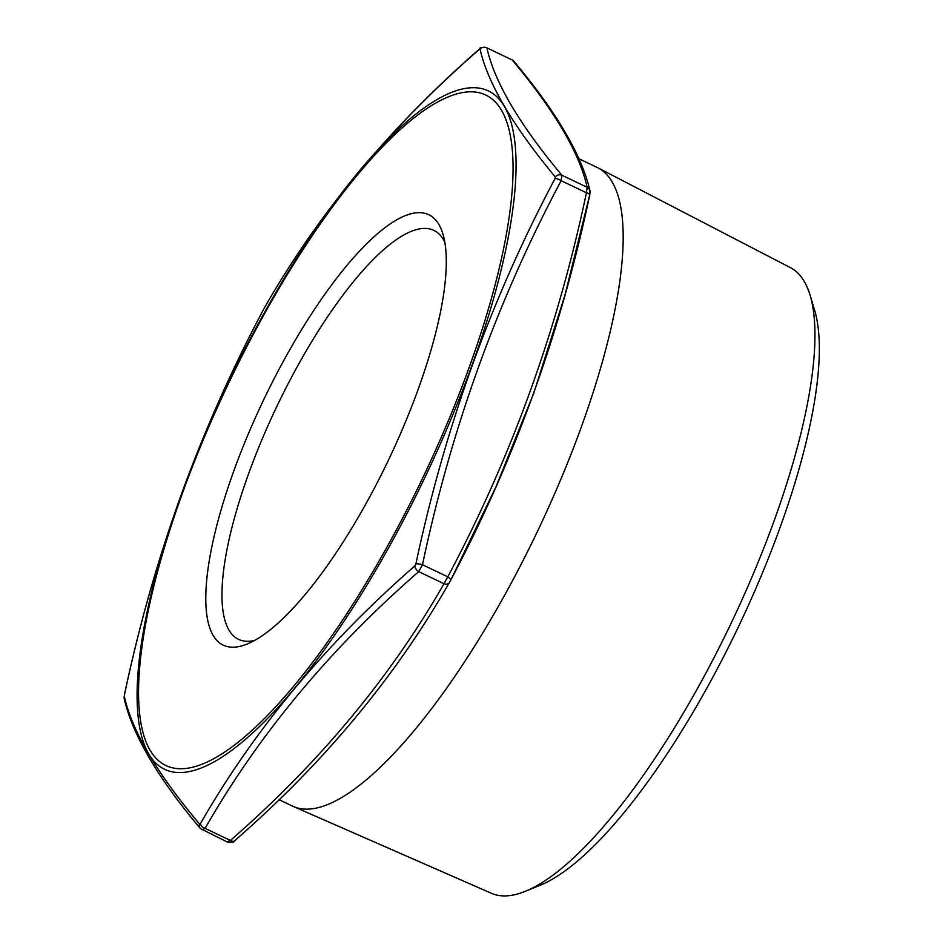 <?xml version="1.0" encoding="UTF-8"?>
<svg xmlns="http://www.w3.org/2000/svg" width="943" height="943" viewBox="0 0 943 943"><rect width="100%" height="100%" fill="white"/><g stroke="black" fill="none" stroke-linecap="round" stroke-linejoin="round"><path stroke-width="1.41" d="M227.298 841.84L230.398 840.449C319.064 763.217 390.261 677.652 444 583.729L447.784 576.833C511.471 457.166 557.702 329.142 586.452 192.785L587.135 187.28C579.627 153.19 554.649 110.744 512.202 59.963L486.906 47.869C494.415 81.97 519.393 124.405 561.839 175.198L561.156 180.691C497.468 300.369 451.249 428.381 422.488 564.751L418.704 571.635C330.038 648.867 258.83 734.444 205.091 828.367L201.991 829.757M511.825 59.609L513.876 61.224A5.599 4.998 140.5 0 0 512.202 59.963L486.906 47.869A5.599 5.422 166.2 0 0 480.058 49.166L479.115 49.578C390.213 126.975 318.781 212.835 264.794 307.17L263.651 309.245C199.716 429.454 153.332 557.902 124.523 694.59L124.323 696.24C131.82 730.719 156.88 773.307 199.503 823.993L200.435 823.581C254.433 729.505 325.877 643.645 414.767 565.989L415.898 563.914C444.943 427.026 491.327 298.589 555.038 178.569L555.238 176.919C512.839 125.761 487.767 83.173 480.058 49.166M199.503 823.993A5.599 4.998 140.5 0 0 200.329 828.496L227.581 842.146C232.791 842.37 235.125 841.91 234.583 840.791L234.583 840.791C323.661 763.182 395.235 677.157 449.316 582.703L449.316 582.703A5.599 3.701 30.4 0 0 449.398 582.538L450.542 580.464A5.599 1.933 27.6 0 0 450.577 580.405C514.477 460.267 560.873 331.795 589.752 194.953L589.752 194.953A5.599 1.509 12.3 0 1 589.67 195.13L564.881 295.407L533.773 393.101L495.664 487.566L451.508 578.601M213.118 635.382A238.426 69.299 -64.5 0 0 247.078 644.045A238.426 69.299 -64.5 0 0 388.551 459.889A238.426 69.299 -64.5 0 0 442.962 234.123A238.426 69.299 -64.5 0 0 290.986 347.625A238.426 69.299 -64.5 0 0 213.118 635.382M279.093 799.699L292.259 805.994A353.802 102.834 -64.5 0 0 293.143 806.395A353.802 102.834 -64.5 0 0 537.593 531.109A353.802 102.834 -64.5 0 0 598.216 167.972A353.802 102.834 -64.5 0 0 597.343 167.548L578.943 158.742M293.143 806.395L491.433 893.316A346.729 100.783 -64.5 0 0 525.251 891.335A346.729 100.783 -64.5 0 0 730.99 623.523A346.729 100.783 -64.5 0 0 810.108 295.206A346.729 100.783 -64.5 0 0 790.411 267.647L598.216 167.972M525.251 891.335L539.832 885.406A334.517 97.235 -64.5 0 0 738.322 627.024A334.517 97.235 -64.5 0 0 814.658 310.271L810.108 295.206M444.825 242.127A226.603 65.869 -64.5 0 0 433.933 230.434A226.603 65.869 -64.5 0 0 286.519 386.878A226.603 65.869 -64.5 0 0 228.937 630.065A226.603 65.869 -64.5 0 0 238.532 639.342A226.603 65.869 -64.5 0 0 254.48 640.474M124.323 696.24A5.599 5.422 166.2 0 0 124.276 698.94L124.276 698.94C132.515 734.797 157.858 777.975 200.329 828.496L200.329 828.496M124.276 698.94L124.441 694.755C153.32 557.926 199.716 429.442 263.616 309.316A5.599 1.933 27.6 0 1 263.651 309.245M200.435 823.581A5.599 3.701 30.4 0 0 205.091 828.367L230.398 840.449A5.599 3.277 48.5 0 0 234.583 840.791M414.767 565.989A5.599 3.277 48.5 0 0 418.704 571.635L444 583.729A5.599 3.701 30.4 0 0 449.316 582.703L450.577 580.405A5.599 1.933 27.6 0 0 447.784 576.833L422.488 564.751A5.599 1.509 12.3 0 0 415.898 563.914M263.616 309.316L264.889 307.005C318.958 212.564 390.532 126.527 479.61 48.918L479.61 48.918A5.599 3.277 48.5 0 0 479.115 49.578M555.038 178.569A5.599 1.933 27.6 0 1 561.156 180.691L586.452 192.785A5.599 1.509 12.3 0 1 589.752 194.953L589.929 190.769A5.599 5.422 166.2 0 0 587.135 187.28L561.839 175.198A5.599 4.998 140.5 0 0 555.238 176.919M589.882 193.468A5.599 5.422 166.2 0 0 589.929 190.769C581.972 155.442 556.629 112.264 513.876 61.224M390.826 540.127A371.459 107.973 -64.5 0 0 445.945 97.86A371.459 107.973 -64.5 0 0 141.285 652.037A371.459 107.973 -64.5 0 0 390.826 540.127M513.381 205.008A375.597 109.176 115.5 0 1 392.029 541.577A375.597 109.176 115.5 0 1 148.64 753.752A375.597 109.176 115.5 0 1 260.963 318.887A375.597 109.176 115.5 0 1 513.381 205.008M479.61 48.918C479.056 47.798 481.39 47.35 486.612 47.563L486.612 47.563"/></g></svg>

